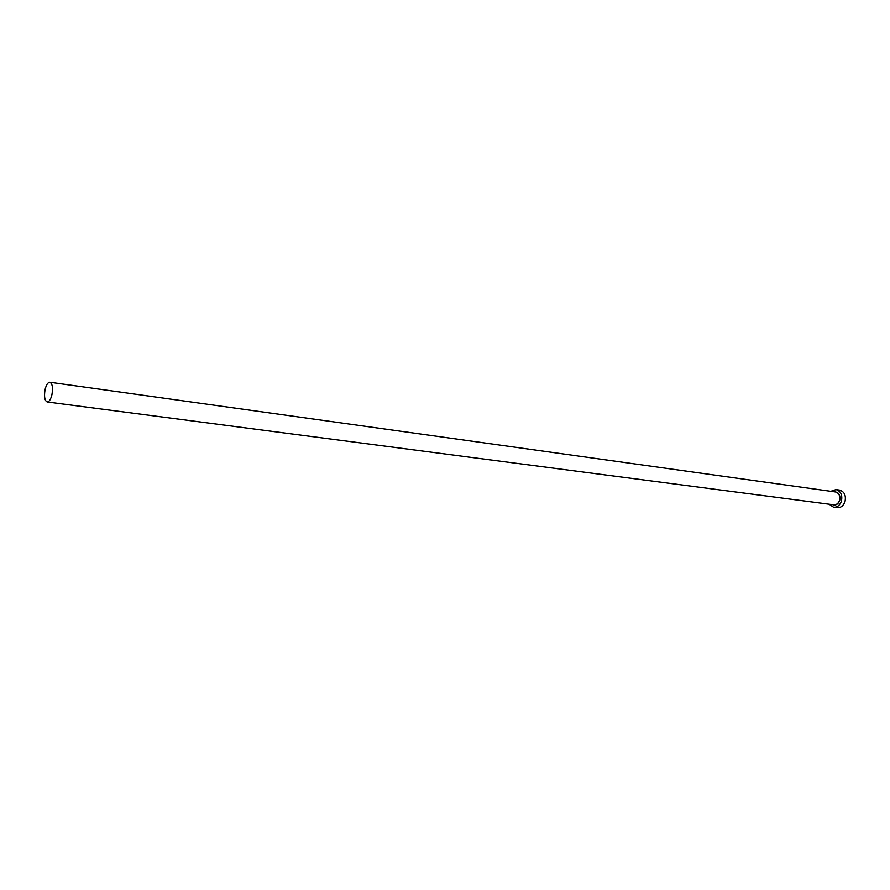 <?xml version="1.0" encoding="UTF-8"?>
<svg xmlns="http://www.w3.org/2000/svg" width="890" height="890" viewBox="0 0 890 890"><rect width="100%" height="100%" fill="white"/><g stroke="black" fill="none" stroke-linecap="round" stroke-linejoin="round"><path stroke-width="1.33" d="M45.079 389.564C43.933 396.517 44.645 400.645 47.181 401.957C49.161 401.868 50.741 399.443 51.943 394.659C53.089 387.695 52.388 383.557 49.851 382.244C47.86 382.333 46.269 384.769 45.079 389.564M829.08 504.207L833.619 507.244C837.234 507.411 839.837 505.387 841.417 501.192C842.63 494.985 840.827 491.113 835.999 489.578L830.826 491.313M833.619 507.244L837.19 507.712C840.816 507.867 843.42 505.854 844.999 501.671C846.212 495.474 844.41 491.614 839.582 490.09L835.999 489.578M834.497 491.825C838.836 492.192 840.572 495.074 839.715 500.48C838.202 504.185 835.888 505.587 832.751 504.686M47.181 401.957L833.808 504.819C836.444 504.942 838.336 503.473 839.493 500.414C840.371 495.897 839.059 493.082 835.543 491.97L49.851 382.244"/></g></svg>
